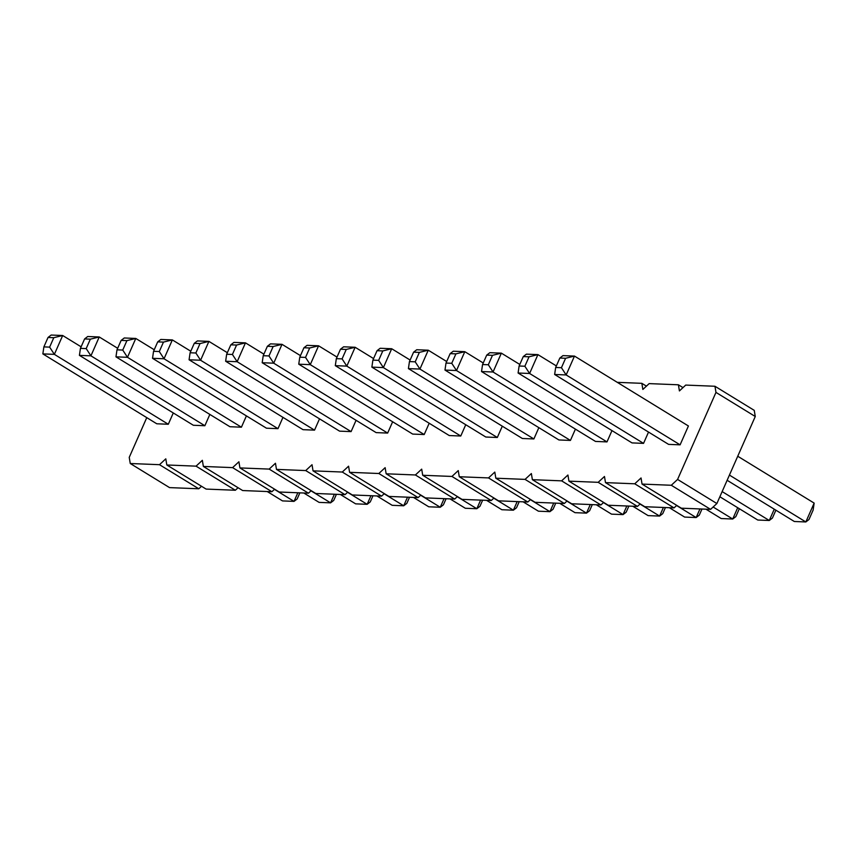 <?xml version="1.0" encoding="UTF-8"?>
<svg xmlns="http://www.w3.org/2000/svg" width="857" height="857" viewBox="0 0 857 857"><rect width="100%" height="100%" fill="white"/><g stroke="black" fill="none" stroke-linecap="round" stroke-linejoin="round"><path stroke-width="1.29" d="M146.761 417.638L129.236 457.37L130.253 463.508L159.498 464.687L165.797 458.838L166.815 464.976L196.06 466.154L202.348 460.316L203.366 466.444L232.611 467.622L238.91 461.784L239.928 467.922L269.173 469.09L275.461 463.251L276.479 469.39L305.724 470.568L312.023 464.719L313.041 470.857L342.286 472.036L348.585 466.197L349.592 472.325L378.837 473.503L385.136 467.665L386.153 473.792L415.399 474.971L421.698 469.133L422.705 475.271L451.95 476.449L458.249 470.6L459.266 476.738L488.511 477.917L494.81 472.078L495.817 478.206L525.062 479.384L531.361 473.546L532.379 479.674L561.624 480.852L567.923 475.014L568.93 481.152L598.175 482.32L604.474 476.481L605.492 482.62L634.737 483.798L641.036 477.96L642.054 484.087L671.299 485.266L677.587 479.427L715.97 392.399L714.963 386.261L685.718 385.082L679.419 390.931L678.401 384.793L649.156 383.615L642.857 389.453L641.85 383.325L617.265 382.34M159.498 464.687L198.792 488.779L169.547 487.612L130.253 463.508M198.792 488.779L201.513 486.262M166.815 464.976L206.098 489.079L235.343 490.258L238.064 487.729M203.366 466.444L242.66 490.547L271.905 491.725L274.626 489.197M239.928 467.922L279.211 492.014L308.456 493.193L311.177 490.675M276.479 469.39L315.772 493.482L345.017 494.66L347.738 492.143M313.041 470.857L352.323 494.96L381.579 496.139L384.29 493.611M349.592 472.325L388.885 496.428L418.13 497.606L420.851 495.078M386.153 473.792L425.447 497.896L454.692 499.074L457.402 496.557M422.705 475.271L461.998 499.363L491.243 500.542L493.964 498.024M459.266 476.738L498.56 500.842L527.805 502.009L530.526 499.492M495.817 478.206L535.111 502.309L564.356 503.488L567.077 500.959M532.379 479.674L571.673 503.777L600.918 504.955L603.639 502.427M568.93 481.152L608.224 505.244L637.469 506.423L640.19 503.905M605.492 482.62L644.785 506.723L674.031 507.89L676.751 505.373M642.054 484.087L681.336 508.19L710.582 509.369L716.881 503.53L755.263 416.502L754.246 410.364L714.963 386.261M575.411 429.132L570.43 440.423L558.914 439.962L444.976 370.074L446.004 363.068L450.161 353.63L453.289 351.209L464.805 351.681L455.913 353.866L450.161 353.63M611.973 430.6L606.992 441.901L595.476 441.43L481.527 371.542L482.555 364.536L486.722 355.109L489.85 352.688L501.366 353.148L492.475 355.334L486.722 355.109M465.747 424.718L460.766 436.02L449.25 435.549L335.301 365.66L336.33 358.655L340.486 349.228L343.625 346.806L355.13 347.267L346.249 349.452L340.486 349.228M502.298 426.186L497.317 437.488L485.801 437.027L371.863 367.128L372.891 360.122L377.048 350.695L380.176 348.274L391.692 348.735L382.8 350.931L377.048 350.695M538.86 427.654L533.879 438.955L522.363 438.495L408.414 368.606L409.442 361.59L413.61 352.163L416.738 349.742L428.254 350.202L419.362 352.398L413.61 352.163M392.635 421.773L387.653 433.074L376.137 432.614L262.188 362.725L263.217 355.709L267.373 346.282L270.512 343.861L282.017 344.332L273.137 346.517L267.373 346.282M429.186 423.251L424.204 434.542L412.688 434.081L298.75 364.193L299.779 357.187L303.935 347.749L307.063 345.339L318.579 345.8L309.688 347.985L303.935 347.749M173.285 412.956L168.304 424.258L156.788 423.787L42.85 353.898L43.878 346.892L48.035 337.465L51.163 335.044L62.679 335.505L53.798 337.69L48.035 337.465M209.847 414.424L204.866 425.725L193.35 425.265L79.412 355.366L80.44 348.36L84.597 338.933L87.725 336.512L99.241 336.972L90.349 339.168L84.597 338.933M246.409 415.902L241.417 427.193L229.912 426.732L115.963 356.844L116.991 349.827L121.148 340.4L124.276 337.979L135.792 338.451L126.911 340.636L121.148 340.4M356.073 420.305L351.091 431.607L339.576 431.146L225.637 361.247L226.666 354.241L230.822 344.814L233.95 342.393L245.466 342.854L236.575 345.05L230.822 344.814M319.522 418.837L314.53 430.139L303.024 429.668L189.076 359.779L190.104 352.773L194.26 343.346L197.399 340.925L208.904 341.386L200.024 343.571L194.26 343.346M282.96 417.37L277.979 428.661L266.463 428.2L152.525 358.312L153.553 351.306L157.709 341.868L160.837 339.458L172.353 339.918L163.462 342.104L157.709 341.868M680.104 444.837L566.156 374.948L574.479 356.084L688.417 425.983L680.104 444.837L668.589 444.376L554.64 374.488L555.668 367.471L559.835 358.044L562.963 355.623L574.479 356.084L565.588 358.28L559.835 358.044M648.524 432.067L643.543 443.369L632.027 442.908L518.089 373.009L519.117 366.003L523.273 356.576L526.402 354.155L537.917 354.616L529.037 356.801L523.273 356.576M235.343 490.258L196.06 466.154M271.905 491.725L232.611 467.622M308.456 493.193L269.173 469.09M345.017 494.66L305.724 470.568M381.579 496.139L342.286 472.036M418.13 497.606L378.837 473.503M454.692 499.074L415.399 474.971M491.243 500.542L451.95 476.449M527.805 502.009L488.511 477.917M564.356 503.488L525.062 479.384M600.918 504.955L561.624 480.852M637.469 506.423L598.175 482.32M646.435 386.143L641.85 383.325M674.031 507.89L634.737 483.798M682.997 387.61L678.401 384.793M710.582 509.369L671.299 485.266M716.881 503.53L677.587 479.427M755.263 416.502L715.97 392.399M676.58 505.534L696.163 517.542L699.955 508.94M701.99 509.015L699.291 515.132L696.163 517.542L684.647 517.082L669.36 507.708M713.131 507.001L732.724 519.021L721.208 518.549L705.922 509.176M739.323 508.715L735.852 516.6L732.724 519.021L737.706 507.719M566.906 501.12L586.488 513.139L590.291 504.527M592.316 504.612L589.627 510.718L586.488 513.139L574.983 512.668L559.696 503.295M603.457 502.588L623.05 514.607L611.534 514.146L596.247 504.762M628.877 506.08L626.178 512.186L623.05 514.607L626.842 505.994M640.018 504.066L659.601 516.075L663.404 507.473M665.428 507.548L662.74 513.654L659.601 516.075L648.096 515.614L632.809 506.241M493.793 498.185L513.375 510.194L501.87 509.733L486.583 500.359M519.203 501.666L516.514 507.773L513.375 510.194L517.178 501.591M530.344 499.652L549.937 511.661L538.421 511.2L523.134 501.827M555.754 503.134L553.065 509.251L549.937 511.661L553.729 503.059M274.454 489.358L294.037 501.377L282.521 500.917L267.234 491.532M299.864 492.85L297.165 498.956L294.037 501.377L297.84 492.764M311.005 490.825L330.598 502.845L319.083 502.384L303.796 493.011M336.415 494.318L333.727 500.424L330.598 502.845L334.391 494.232M347.567 492.304L367.15 504.312L355.634 503.852L340.347 494.478M372.977 495.785L370.278 501.891L367.15 504.312L370.952 495.71M457.231 496.706L476.824 508.726L465.308 508.265L450.021 498.881M482.641 500.199L479.952 506.305L476.824 508.726L480.616 500.113M420.68 495.239L440.262 507.258L444.065 498.645M446.09 498.731L443.39 504.837L440.262 507.258L428.746 506.798L413.46 497.414M384.118 493.771L403.711 505.791L407.503 497.178M409.528 497.253L406.839 503.37L403.711 505.791L392.195 505.319L376.909 495.946M729.425 475.089L805.837 521.956L814.15 503.102L737.738 456.235M814.15 503.102L813.122 510.108L808.965 519.535L805.837 521.956L794.321 521.495L727.132 480.284M722.151 491.586L769.275 520.488L757.759 520.028L719.859 496.771M775.885 510.183L772.403 518.067L769.275 520.488L774.257 509.187M483.241 362.982L464.805 351.681L456.492 370.535L444.976 370.074M570.43 440.423L456.492 370.535L451.757 363.293L455.913 353.866M519.803 364.461L501.366 353.148L493.043 372.002L481.527 371.542M606.992 441.901L493.043 372.002L488.319 364.761L482.555 364.536M373.577 358.58L355.13 347.267L346.817 366.121L335.301 365.66M460.766 436.02L346.817 366.121L342.093 358.879L346.249 349.452M410.128 360.047L391.692 348.735L383.379 367.599L371.863 367.128M497.317 437.488L383.379 367.599L378.644 360.358L372.891 360.122M446.69 361.515L428.254 350.202L419.93 369.067L408.414 368.606M533.879 438.955L419.93 369.067L415.206 361.825L419.362 352.398M300.453 355.634L282.017 344.332L273.704 363.186L262.188 362.725M387.653 433.074L273.704 363.186L268.98 355.944L263.217 355.709M424.204 434.542L310.266 364.654L298.75 364.193M337.015 357.101L318.579 345.8L310.266 364.654L305.531 357.412L299.779 357.187M81.115 346.817L62.679 335.505L54.366 354.359L42.85 353.898M168.304 424.258L54.366 354.359L49.631 347.128L43.878 346.892M117.677 348.285L99.241 336.972L90.917 355.837L79.412 355.366M204.866 425.725L90.917 355.837L86.193 348.595L80.44 348.36M154.228 349.752L135.792 338.451L127.479 357.305L115.963 356.844M241.417 427.193L127.479 357.305L122.744 350.063L116.991 349.827M263.902 354.166L245.466 342.854L237.143 361.718L225.637 361.247M351.091 431.607L237.143 361.718L232.418 354.477L226.666 354.241M227.341 352.698L208.904 341.386L200.592 360.24L189.076 359.779M314.53 430.139L200.592 360.24L195.867 352.998L200.024 343.571M190.79 351.22L172.353 339.918L164.03 358.772L152.525 358.312M277.979 428.661L164.03 358.772L159.306 351.531L163.462 342.104M555.668 367.471L561.431 367.707L566.156 374.948L554.64 374.488M556.354 365.928L537.917 354.616L529.605 373.481L518.089 373.009M643.543 443.369L529.605 373.481L524.87 366.239L519.117 366.003M451.757 363.293L446.004 363.068M488.319 364.761L492.475 355.334M342.093 358.879L336.33 358.655M378.644 360.358L382.8 350.931M415.206 361.825L409.442 361.59M268.98 355.944L273.137 346.517M305.531 357.412L309.688 347.985M49.631 347.128L53.798 337.69M86.193 348.595L90.349 339.168M122.744 350.063L126.911 340.636M232.418 354.477L236.575 345.05M195.867 352.998L190.104 352.773M159.306 351.531L153.553 351.306M561.431 367.707L565.588 358.28M524.87 366.239L529.037 356.801"/></g></svg>

